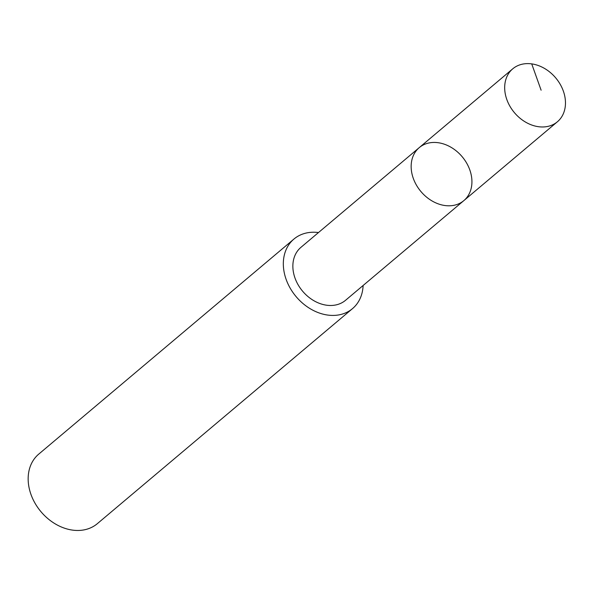 <?xml version="1.0" encoding="UTF-8"?>
<svg xmlns="http://www.w3.org/2000/svg" width="594" height="594" viewBox="0 0 594 594"><rect width="100%" height="100%" fill="white"/><g stroke="black" fill="none" stroke-linecap="round" stroke-linejoin="round"><path stroke-width="0.89" d="M463.862 200.601L345.552 300.289A34.623 26.982 -130.1 0 1 306.43 295.196A34.623 26.982 -130.1 0 1 295.574 254.158A34.623 26.982 -130.1 0 1 300.935 247.342L419.23 147.639A34.63 26.99 49.9 0 0 420.908 191.513A34.63 26.99 49.9 0 0 463.862 200.601A34.63 26.99 49.9 0 0 469.215 193.785A34.63 26.99 49.9 0 0 458.36 152.732A34.63 26.99 49.9 0 0 419.23 147.639A34.63 26.99 49.9 0 0 420.908 191.513A34.63 26.99 49.9 0 0 463.862 200.601L557.395 121.777A34.638 26.99 -130.1 0 1 518.258 116.684A34.638 26.99 -130.1 0 1 507.395 75.624A34.638 26.99 -130.1 0 1 512.756 68.815A34.638 26.99 -130.1 0 1 551.893 73.901A34.638 26.99 -130.1 0 1 562.756 114.961A34.638 26.99 -130.1 0 1 557.395 121.777M363.112 285.491A45.471 35.44 -130.1 0 1 352.539 308.598A45.471 35.44 -130.1 0 1 301.151 301.908A45.471 35.44 -130.1 0 1 286.895 248.002A45.471 35.44 -130.1 0 1 293.933 239.055A45.471 35.44 -130.1 0 1 318.495 232.544M352.539 308.598L97.371 523.641A45.471 35.44 -130.1 0 1 45.983 516.951A45.471 35.44 -130.1 0 1 31.727 463.045A45.471 35.44 -130.1 0 1 38.766 454.098L293.933 239.055M541.119 90.206L531.719 63.885M419.23 147.639L512.756 68.815"/></g></svg>
